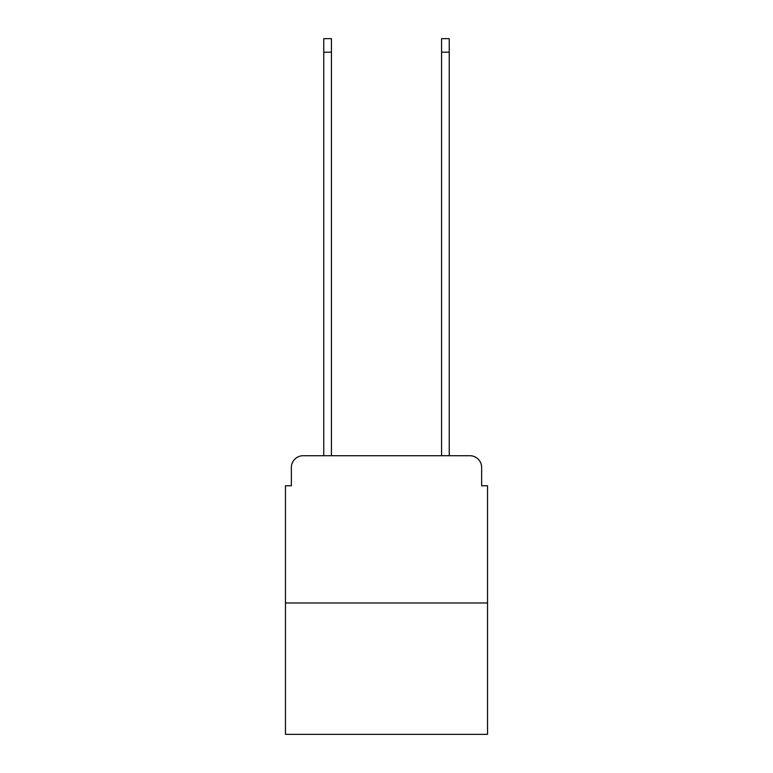 <?xml version="1.0" encoding="UTF-8"?>
<svg xmlns="http://www.w3.org/2000/svg" width="773" height="773" viewBox="0 0 773 773"><rect width="100%" height="100%" fill="white"/><g stroke="black" fill="none" stroke-linecap="round" stroke-linejoin="round"><path stroke-width="1.16" d="M291.363 467.501L291.363 485.763L291.363 467.501A11.779 11.779 0 0 1 303.142 455.712L323.761 455.712L323.761 38.65L331.424 38.65L331.424 455.712L340.555 455.712M487.531 602.988L285.469 602.988L285.469 734.35L487.531 734.35L487.531 485.763L481.637 485.763L481.637 467.501A11.779 11.779 0 0 0 469.858 455.712L303.142 455.712M285.469 602.988L285.469 485.763L291.363 485.763M432.445 455.712L441.576 455.712L441.576 38.65L449.239 38.65L449.239 455.712L469.858 455.712M481.637 485.763L481.637 467.501M323.761 52.197L331.424 52.197M449.239 52.197L441.576 52.197"/></g></svg>
